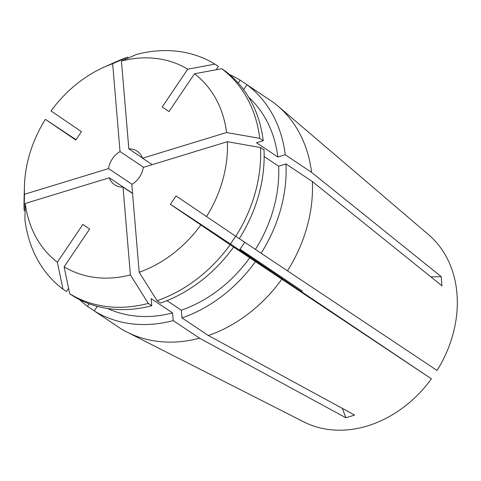 <?xml version="1.0" encoding="UTF-8"?>
<svg xmlns="http://www.w3.org/2000/svg" width="481" height="481" viewBox="0 0 481 481"><rect width="100%" height="100%" fill="white"/><g stroke="black" fill="none" stroke-linecap="round" stroke-linejoin="round"><path stroke-width="0.72" d="M239.875 249.429L302.122 290.963A80.994 65.356 123.7 0 0 301.545 291.931M243.645 89.664L246.957 84.758L273.316 102.351A136.544 110.185 123.7 0 1 277.765 105.91L428.583 234.704A113.005 91.192 123.7 0 1 456.95 293.47A113.005 91.192 123.7 0 1 437.073 370.46L287.464 270.839A136.544 110.185 123.7 0 0 312.349 181.535L441.949 285.792L441.179 276.617A253.102 104.96 -4.8 0 1 430.868 276.876M240.019 249.212L302.122 290.963M199.567 338.197A136.544 110.185 123.7 0 1 126.894 332.034A136.544 110.185 123.7 0 1 120.581 328.499L94.216 310.912A136.544 110.185 123.7 0 0 173.208 320.611L199.567 338.197L345.851 417.761A253.102 106.439 73 0 0 342.346 408.393M244.727 242.25L239.46 250.042L230.441 244.023A394.841 1.629 34 0 0 170.388 204.341L230.116 244.739L431.409 378.848A113.005 91.192 123.7 0 1 303.721 421.849L126.894 332.034M281.8 279.227A136.544 110.185 123.7 0 1 208.351 335.516L354.635 415.079L345.851 417.761M277.765 105.91A136.544 110.185 123.7 0 1 311.574 172.354L441.179 276.617M239.46 250.042L431.409 378.848M89.159 303.806L87.458 306.319L94.258 310.852M87.458 306.319A136.544 110.185 123.7 0 1 79.509 299.603M57.359 262.211A116.576 94.072 123.7 0 1 25.259 203.469L109.301 177.784A20.25 16.342 123.7 0 0 114.688 184.836A20.25 16.342 123.7 0 0 123.028 187.115L130.399 274.946A116.576 94.072 123.7 0 1 64.117 266.805L89.64 229.016L82.882 224.429L57.359 262.211L62.969 289.159L66.45 291.486L68.597 288.311M62.969 289.159A135.864 109.638 123.7 0 1 24.922 219.54L25.259 203.469M255.435 261.64A136.544 110.185 123.7 0 1 181.992 317.923L208.351 335.516M249.777 257.792A128.072 103.349 123.7 0 1 181.343 310.233L181.992 317.923M166.955 300.637L181.343 310.233M233.598 247.06A135.864 109.638 123.7 0 1 160.552 303.042L157.071 300.715A135.864 109.638 123.7 0 0 230.116 244.739M200.817 225.024A116.576 94.072 123.7 0 1 139.183 272.258L157.071 300.715M170.388 204.341L176.052 195.947L239.261 238.672A135.864 109.638 123.7 0 0 264.009 149.856L260.528 147.535A135.864 109.638 123.7 0 1 235.78 236.345M139.183 272.258L131.812 184.427A20.25 16.342 123.7 0 0 143.32 167.388L227.363 141.697A116.576 94.072 123.7 0 1 206.487 216.636M246.957 84.758A136.544 110.185 123.7 0 1 285.215 154.762L311.574 172.354M248.689 97.204A128.072 103.349 123.7 0 1 277.856 157.016L285.215 154.762M194.486 73.773A116.576 94.072 123.7 0 1 226.593 132.522L142.55 158.207A20.25 16.342 123.7 0 0 137.163 151.148A20.25 16.342 123.7 0 0 128.824 148.876L121.446 61.045A116.576 94.072 123.7 0 1 187.734 69.18L162.211 106.968L168.969 111.562L194.486 73.773L221.705 68.729L225.186 71.05A135.864 109.638 123.7 0 1 263.239 140.674L256.469 142.743L277.856 157.016M221.705 68.729A135.864 109.638 123.7 0 1 259.758 138.354L263.239 140.674M226.593 132.522L259.758 138.354M229.629 74.609A136.544 110.185 123.7 0 1 240.199 80.165L267.015 98.148M103.962 67.208A116.576 94.072 123.7 0 1 112.662 63.726L120.04 151.557A20.25 16.342 123.7 0 0 108.532 168.603L24.483 194.288A116.576 94.072 123.7 0 1 24.429 186.406A116.576 94.072 123.7 0 1 45.364 119.354L75.794 140.037L81.463 131.65L51.034 110.961A116.576 94.072 123.7 0 1 103.962 67.208L116.739 61.484A135.864 109.638 123.7 0 1 127.609 57.173L128.661 57.876M112.662 63.726L127.609 57.173M130.399 274.946L148.286 303.403L151.768 305.724L151.172 298.653L172.559 312.921A128.072 103.349 123.7 0 1 107.69 308.525M97.282 306.373L94.216 310.912M172.559 312.921L173.208 320.611M151.768 305.724A135.864 109.638 123.7 0 1 73.208 296.08L69.727 293.753A135.864 109.638 123.7 0 0 148.286 303.403M64.117 266.805L69.727 293.753M109.301 177.784L132.558 193.302M123.028 187.115L132.57 193.482M264.159 156.541L278.625 166.192L285.985 163.943A136.544 110.185 123.7 0 1 261.105 253.246L287.464 270.839M285.985 163.943L312.349 181.535M73.28 137.879A136.544 110.185 123.7 0 1 73.31 137.831L76.052 139.658M278.625 166.192A128.072 103.349 123.7 0 1 255.447 249.398L261.105 253.246M76.034 139.682L73.31 137.831M239.291 238.624L255.447 249.398M45.364 119.354L76.016 139.706M24.483 194.288L24.152 210.359A135.864 109.638 123.7 0 1 24.05 200.403L24.429 186.406M24.152 210.359L25.096 210.991M227.363 141.697L260.528 147.535M120.04 151.557L143.621 167.292M108.532 168.603L132.041 184.289M238.251 83.045L240.199 80.165M121.446 61.045L136.394 54.491A135.864 109.638 123.7 0 1 214.953 64.135L218.434 66.462L216.209 69.745M187.734 69.18L214.953 64.135M128.824 148.876L142.466 157.978M142.55 158.207L152.23 164.664M230.441 244.023L235.678 236.273"/></g></svg>
